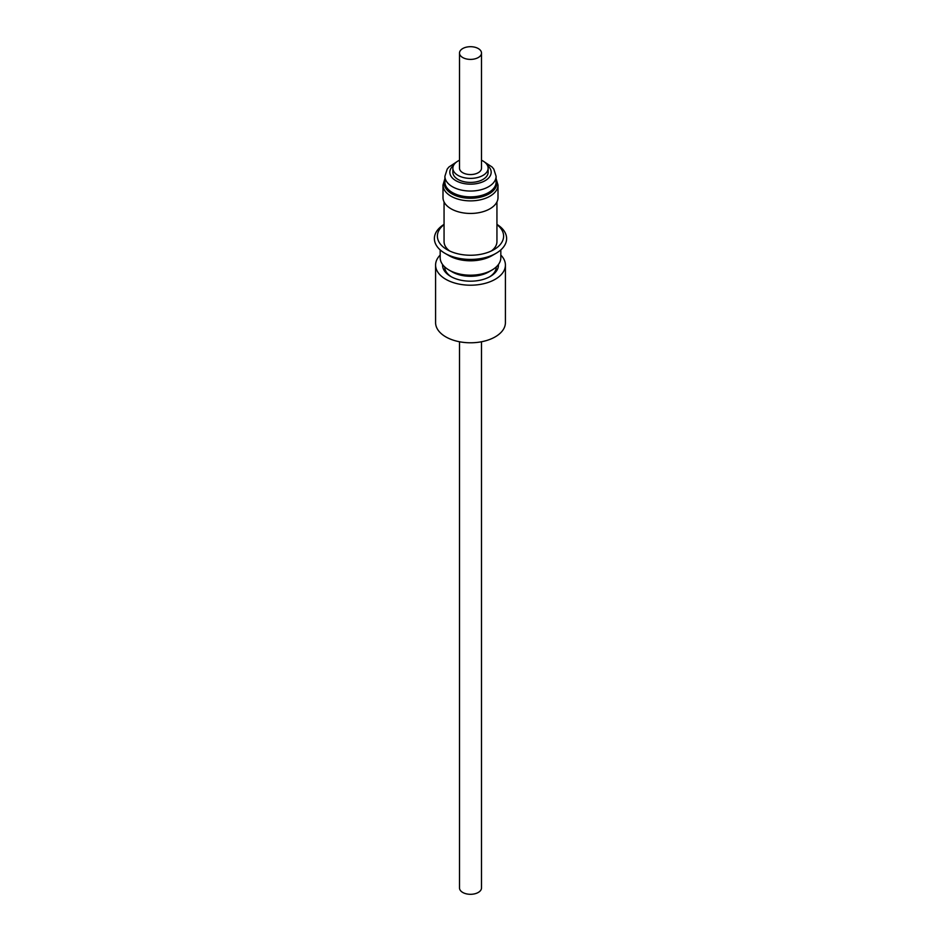 <?xml version="1.0" encoding="UTF-8"?>
<svg xmlns="http://www.w3.org/2000/svg" width="941" height="941" viewBox="0 0 941 941"><rect width="100%" height="100%" fill="white"/><g stroke="black" fill="none" stroke-linecap="round" stroke-linejoin="round"><path stroke-width="1.41" d="M459.502 341.771L459.502 887.951A10.998 6.352 0 0 0 466.877 893.95A10.998 6.352 0 0 0 479.11 891.903A10.998 6.352 0 0 0 481.498 887.951L481.498 341.771M459.502 160.252A17.632 10.175 0 0 0 452.868 168.204A17.632 10.175 0 0 0 458.032 175.402A17.632 10.175 0 0 0 477.252 177.614A17.632 10.175 0 0 0 488.132 168.204A17.632 10.175 0 0 0 482.968 161.005A17.632 10.175 0 0 0 481.498 160.252M488.132 168.204L488.132 172.238A17.632 10.175 180 0 1 477.252 181.637A17.632 10.175 180 0 1 458.032 179.437A17.632 10.175 180 0 1 452.868 172.238L452.868 168.204M498.001 184.989A27.501 15.879 0 0 1 457.161 198.88A27.501 15.879 0 0 1 442.999 184.989L442.999 197.575A27.501 15.879 0 0 0 457.161 211.454A27.501 15.879 0 0 0 498.001 197.575L498.001 184.989L496.095 178.649M444.905 179.602A26.301 15.185 0 0 0 457.738 196.375A26.301 15.185 0 0 0 486.379 195.21A26.301 15.185 0 0 0 496.095 179.602M496.942 201.939L496.942 241.578A26.442 15.268 180 0 1 491.296 251.012M496.942 224.628A33.111 19.114 180 0 1 493.919 249.647L493.919 249.647A33.111 19.114 180 0 1 447.081 249.647A33.111 19.114 180 0 1 444.058 224.628M500.824 249.894L500.824 257.693A30.324 17.503 180 0 1 491.943 270.067L488.755 271.914A25.807 14.903 180 0 1 452.245 271.914L449.057 270.067A30.324 17.503 180 0 1 440.176 257.693L440.176 249.894M451.527 276.913A25.807 14.903 180 0 1 444.693 266.879M444.964 253.317L449.057 255.67A30.324 17.503 180 0 0 491.943 255.67L496.036 253.317A36.111 20.843 180 0 1 444.964 253.317A36.111 20.843 180 0 1 444.058 224.381M488.755 271.914L491.943 270.067A30.324 17.503 180 0 1 449.057 270.067M442.564 264.503A27.948 16.138 0 0 0 450.739 276.466A27.948 16.138 0 0 0 490.261 276.466L490.261 276.466A27.948 16.138 0 0 0 498.436 264.503M496.307 266.879A25.807 14.903 180 0 1 489.473 276.913M440.176 255.082A34.911 20.149 0 0 0 435.589 265.056L435.589 322.645A34.911 20.149 0 0 0 457.138 341.254A34.911 20.149 0 0 0 495.178 336.89A34.911 20.149 0 0 0 505.411 322.645L505.411 265.056A34.911 20.149 0 0 0 500.824 255.082M435.589 265.056A34.911 20.149 0 0 0 457.138 283.676A34.911 20.149 0 0 0 495.178 279.312A34.911 20.149 0 0 0 505.411 265.056M479.11 57.001A10.998 6.352 0 0 0 481.498 53.049A10.998 6.352 0 0 0 474.123 47.05A10.998 6.352 0 0 0 461.89 49.097A10.998 6.352 0 0 0 459.502 53.049A10.998 6.352 0 0 0 466.877 59.048A10.998 6.352 0 0 0 479.11 57.001M459.502 53.049L459.502 168.204A10.998 6.352 0 0 0 466.877 174.203A10.998 6.352 0 0 0 479.11 172.156A10.998 6.352 0 0 0 481.498 168.204L481.498 53.049M496.942 224.381A36.111 20.843 180 0 1 496.036 253.317L491.943 255.67M449.704 251.012A26.442 15.268 180 0 1 444.058 241.578L444.058 201.939M496.095 176.273A25.595 14.774 0 0 1 458.079 189.188A25.595 14.774 0 0 1 444.905 176.273L444.905 182.107A25.595 14.774 0 0 0 458.079 195.022A25.595 14.774 0 0 0 496.095 182.107L496.095 176.273L493.802 169.109L492.084 167.016L484.568 162.064M453.538 165.416A20.667 11.927 0 0 0 460.478 182.672A20.667 11.927 0 0 0 485.838 180.237A20.667 11.927 0 0 0 487.462 165.416M442.999 184.989L444.905 178.649M444.905 176.273L447.198 169.109L448.916 167.016L456.432 162.064"/></g></svg>
